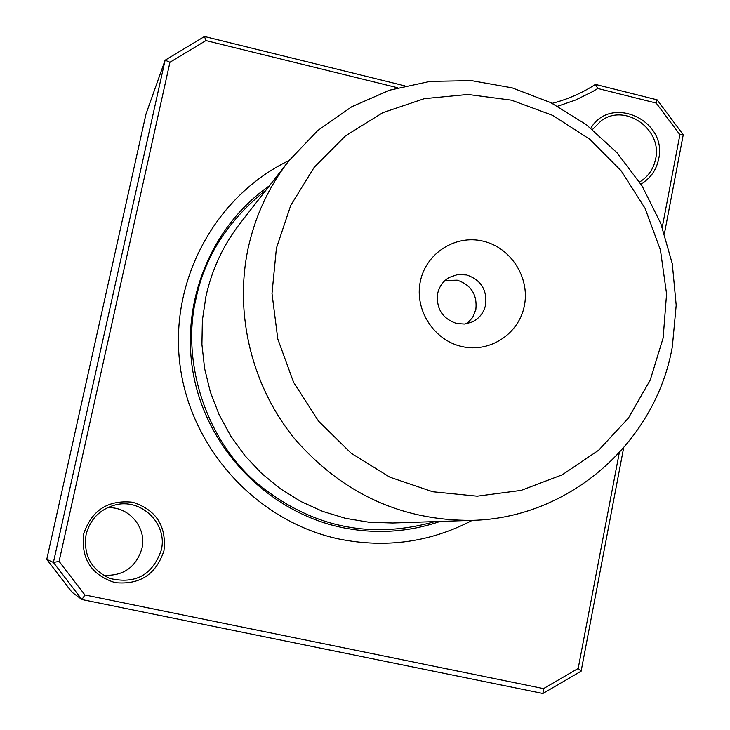 <?xml version="1.0" encoding="UTF-8"?>
<svg xmlns="http://www.w3.org/2000/svg" width="730" height="730" viewBox="0 0 730 730"><rect width="100%" height="100%" fill="white"/><g stroke="black" fill="none" stroke-linecap="round" stroke-linejoin="round"><path stroke-width="1.09" d="M434.952 521.594C369.426 540.054 309.675 526.905 255.71 482.138C202.794 435.664 181.879 357.481 195.932 298.999C204.719 256.504 228.125 220.159 266.14 189.955M107.301 507.779C128.717 506.036 147.086 527.69 141.912 548.522C135.981 567.456 123.096 576.362 103.277 575.231M592.486 129.502L601.128 120.815C625.026 102.702 662.731 129.32 655.595 159.085C653.469 169.141 648.13 176.779 639.571 182.007M86.103 534.488C90.064 519.486 99.453 509.732 114.272 505.215C140.671 497.285 168.046 523.538 161.257 550.164C152.597 574.985 135.488 584.42 109.92 578.47C91.14 569.756 83.202 555.101 86.103 534.488M590.853 128.188C610.864 94.152 667.986 120.541 658.606 159.213C656.27 170.227 650.366 178.503 640.876 184.051M83.685 533.958C91.651 510.233 107.994 499.667 132.705 502.24C156.229 509.878 166.641 526.029 163.949 550.703C156.202 574.382 139.923 585.031 115.13 582.649C91.387 575.067 80.911 558.833 83.685 533.958M289.098 160.518C215.304 195.886 169.105 280.703 180 364.991C190.676 449.279 257.59 521.968 339.377 539.096C386.325 548.394 430.627 542.153 472.264 520.353M269.343 185.849C210.012 227.094 178.941 305.149 194.198 378.377C209.419 451.596 269.625 512.177 341.512 527.398C375.202 534.333 408.088 532.334 440.154 521.421M471.854 520.371L392.649 522.999L368.969 522.224L345.491 518.327L322.623 511.365L300.76 501.437L280.302 488.708L261.596 473.387L244.97 455.739L230.735 436.075L219.137 414.722L210.377 392.065L204.61 368.504L201.927 344.451L202.374 320.315L205.924 296.535C211.937 269.397 223.334 244.997 240.115 223.334L288.843 160.837L317.714 130.561L351.778 106.726L389.71 90.155L430.079 81.377L471.379 80.619L512.113 87.837L550.849 102.684L586.226 124.593L617.014 152.734L642.163 186.104L660.805 223.535L672.284 263.703L676.19 305.222L672.348 346.64C655.777 441.842 569.938 518.264 471.854 520.371C401.792 520.755 342.918 493.79 295.23 439.496C251.841 386.681 234.102 314.21 248.127 248.337C255.263 215.825 268.841 186.661 288.843 160.837M663.141 337.944L650.238 380.038L628.411 418.098L598.646 450.227L562.31 474.765L521.156 490.387L477.21 496.181L432.707 491.746L389.939 477.21L351.166 453.239L318.453 421.037L293.56 382.264L277.792 338.985L271.998 293.469L276.415 248.136L290.759 205.349L314.201 167.307L345.436 135.908L382.794 112.675L424.322 98.66L467.93 94.462L511.447 100.165L552.765 115.404L589.922 139.357L621.175 170.829L645.046 208.296L660.431 249.97L666.572 293.889L663.141 337.944M466.579 274.945L457.655 274.544L449.26 277.427C443.101 281.105 439.232 286.507 437.635 293.633C436.102 308.735 442.48 318.709 456.779 323.536L464.526 324.047L471.981 322.067C479.272 318.545 483.826 312.778 485.651 304.757C487.147 289.728 480.796 279.791 466.579 274.945M524.368 305.724C530.117 277.674 510.854 247.516 483.096 241.155C455.42 234.376 425.891 253.201 420.298 281.552C414.293 309.803 433.894 340.39 461.907 346.54C489.839 353.11 519.03 333.856 524.368 305.724M466.954 323.682L472.702 317.377L475.86 309.383C477.347 294.646 471.115 284.91 457.172 280.165L444.999 280.539M623.612 448.01L581.126 671.189L542.91 693.5L81.897 599.54L71.951 592.185L46.757 559.399L145.991 114.044L165.099 60.207L204.491 36.5L404.904 85.866M664.437 233.564L683.243 134.758L657.091 99.818L595.424 84.406C582.129 93.002 567.721 99.317 552.181 103.35M581.126 671.189L578.187 668.434L543.54 688.609L84.926 594.968L81.897 599.54L53.409 562.447L46.757 559.399M84.926 594.968L59.094 561.388L53.409 562.447L165.099 60.207L169.944 62.26L205.942 40.579L204.491 36.5M662.238 227.331L679.895 134.703L683.243 134.758M578.187 668.434L619.259 452.883M543.54 688.609L542.91 693.5M59.094 561.388L169.944 62.26M397.677 87.755L205.942 40.579M595.424 84.406L597.779 88.476L592.422 91.706L575.559 100.028L557.683 106.224M597.779 88.476L656.17 103.058L657.091 99.818M656.17 103.058L679.895 134.703"/></g></svg>
